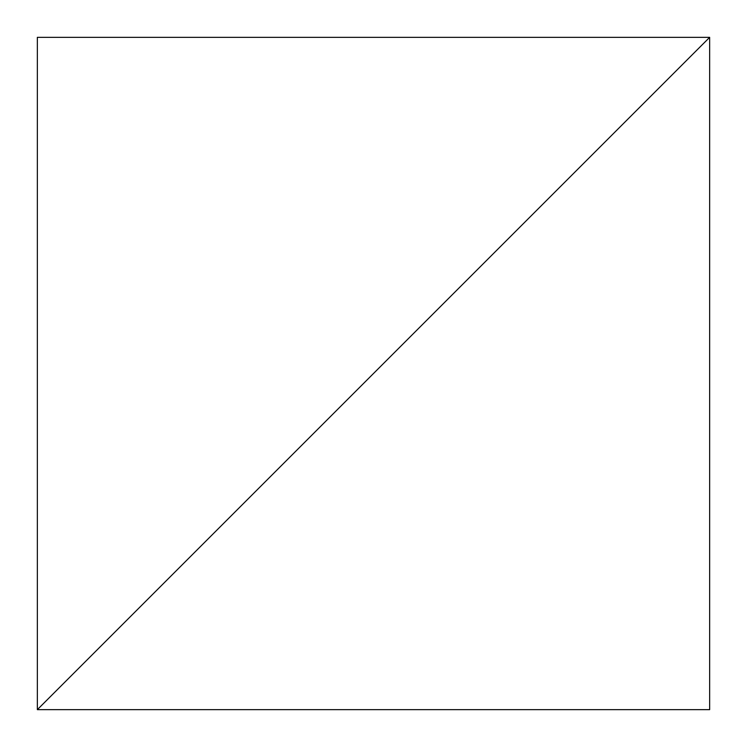<?xml version="1.0" encoding="UTF-8"?>
<svg xmlns="http://www.w3.org/2000/svg" width="747" height="747" viewBox="0 0 747 747"><rect width="100%" height="100%" fill="white"/><g stroke="black" fill="none" stroke-linecap="round" stroke-linejoin="round"><path stroke-width="0.56" stroke-dasharray="3.73 2.8" d="M709.65 37.35L37.35 709.65L709.65 709.65L709.65 37.35L37.35 709.65L37.35 37.35L709.65 37.35"/><path stroke-width="1.12" d="M709.65 37.35L37.35 709.65L709.65 709.65L709.65 37.35L37.35 709.65L37.35 37.35L709.65 37.35"/></g></svg>
